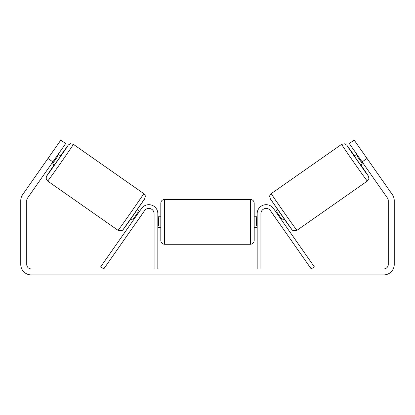 <?xml version="1.0" encoding="UTF-8"?>
<svg xmlns="http://www.w3.org/2000/svg" width="415" height="415" viewBox="0 0 415 415"><rect width="100%" height="100%" fill="white"/><g stroke="black" fill="none" stroke-linecap="round" stroke-linejoin="round"><path stroke-width="0.62" d="M260.911 268.92L260.911 213.642A5.229 5.229 0 0 1 270.424 210.644L311.229 268.92L314.29 266.778L273.48 208.501A8.964 8.964 0 0 0 257.175 213.642L257.175 268.92M367.327 181.049L296.964 230.32A22.41 0.306 -125 0 1 283.86 212.138A22.41 0.306 -125 0 1 271.26 193.603L341.623 144.337A22.41 0.306 55 0 0 354.223 162.867A22.41 0.306 55 0 0 367.327 181.049L368.878 178.575L368.536 176.313L360.946 164.999L368.245 175.846L364.961 171.473L349.814 149.836L346.821 145.25L354.519 155.822L346.867 145.255L344.735 143.787L341.623 144.337M363.203 163.422L360.749 165.139L357.471 160.595L354.322 155.962L356.776 154.24M361.698 150.853L368.069 159.951M275.394 211.225L277.64 209.653M281.821 220.407L284.068 218.835M273.153 214.539L272.333 213.367M276.208 212.397L276.779 211.998L281.572 218.84L281.002 219.239M277.941 221.382L278.761 222.549M273.112 214.565L277.9 221.408M357.595 155.412L356.931 155.874L361.724 162.716L362.383 162.249M361.724 162.716L356.931 155.874M52.866 161.892L47.974 158.463L60.829 140.104L65.72 143.533L27.535 198.069A4.482 4.482 0 0 0 26.726 200.637L26.726 264.438A4.482 4.482 0 0 0 31.208 268.92L383.792 268.92A4.482 4.482 0 0 0 388.274 264.438L388.274 200.637A4.482 4.482 0 0 0 387.465 198.069L349.28 143.533L354.171 140.104L367.026 158.463L362.134 161.892M47.974 158.463L22.643 194.64A10.458 10.458 0 0 0 20.75 200.637L20.75 264.438A10.458 10.458 0 0 0 31.208 274.896L383.792 274.896A10.458 10.458 0 0 0 394.25 264.438L394.25 200.637A10.458 10.458 0 0 0 392.357 194.64L367.026 158.463M157.825 268.92L157.825 213.642A8.964 8.964 0 0 0 141.52 208.501L100.71 266.778L103.771 268.92L144.576 210.644A5.229 5.229 0 0 1 154.09 213.642L154.09 268.92M160.812 221.859L160.812 203.184C161.036 200.912 162.281 199.667 164.548 199.449L164.548 244.269C162.281 244.046 161.036 242.801 160.812 240.534L160.812 221.859M254.188 203.184L254.188 240.534C253.964 242.801 252.719 244.046 250.453 244.269L250.453 199.449C252.719 199.667 253.964 200.912 254.188 203.184M157.825 217.683L158.572 217.683L158.572 226.035L157.825 226.035M257.175 226.035L256.429 226.035L256.429 217.683L257.175 217.683M143.74 193.603L73.377 144.337A22.41 0.306 125 0 1 60.777 162.867A22.41 0.306 125 0 1 47.673 181.049L118.036 230.32A22.41 0.306 -55 0 0 131.14 212.138A22.41 0.306 -55 0 0 143.74 193.603C144.052 193.442 145.608 195.942 145.323 196.342L144.669 198.852L128.764 221.89C122.627 230.444 122.902 230.102 121.647 230.693L118.036 230.32M51.797 163.422L54.251 165.139L57.529 160.595L60.678 155.962L58.224 154.24M57.405 155.412L58.069 155.874L53.276 162.716L52.617 162.249M141.847 214.539L142.667 213.367M139.606 211.225L137.36 209.653M133.179 220.407L130.933 218.835M136.239 222.549L137.059 221.382M138.792 212.397L138.221 211.998L133.428 218.84L133.998 219.239M141.888 214.565L137.1 221.408M53.302 150.853L46.931 159.951M53.276 162.716L58.069 155.874M270.341 198.806L291.766 229.402M47.673 181.049L46.241 179.088L46.293 176.728L54.054 164.999L46.755 175.846L50.039 171.473L65.186 149.836L68.179 145.25L60.481 155.822L68.517 144.819L70.524 143.725L73.377 144.337M144.659 198.806L123.234 229.402M296.964 230.32L293.353 230.693C292.098 230.102 292.373 230.444 286.236 221.89L270.331 198.852L269.677 196.342C269.392 195.942 270.948 193.442 271.26 193.603M250.453 199.449L164.548 199.449M160.812 216.257L157.825 216.257M257.175 216.257L254.188 216.257M257.175 227.462L254.188 227.462M160.812 227.462L157.825 227.462M250.453 244.269L164.548 244.269"/></g></svg>
